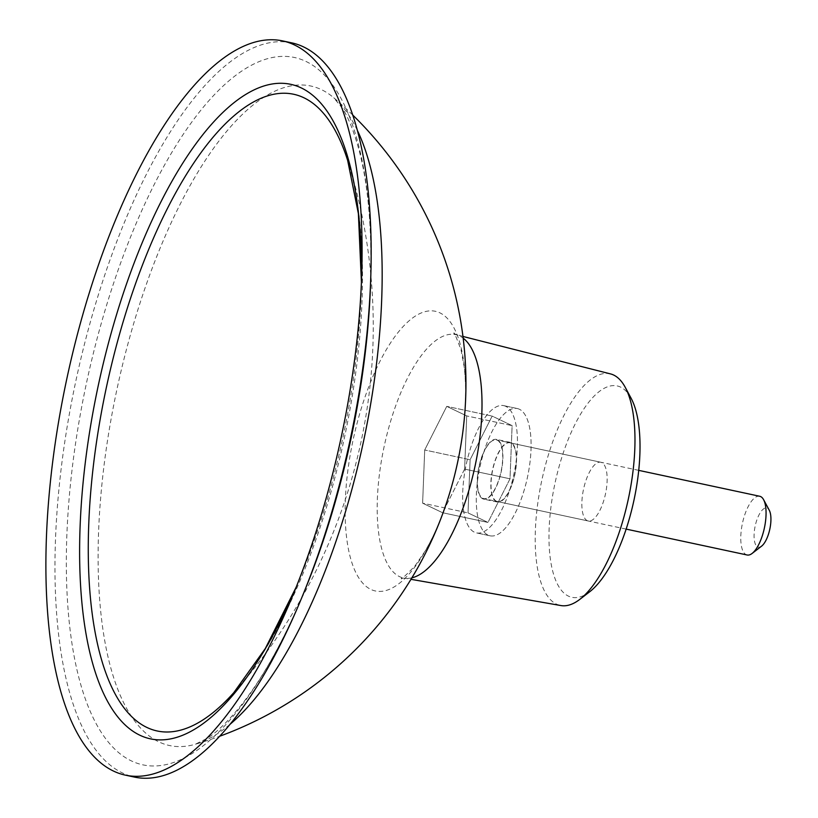 <?xml version="1.0" encoding="UTF-8"?>
<svg xmlns="http://www.w3.org/2000/svg" width="818" height="818" viewBox="0 0 818 818"><rect width="100%" height="100%" fill="white"/><g stroke="black" fill="none" stroke-linecap="round" stroke-linejoin="round"><path stroke-width="0.61" stroke-dasharray="4.09 3.07" d="M589.696 591.762A108.088 40.389 102.1 0 1 568.438 596.128A108.088 40.389 102.1 0 1 557.191 473.755A108.088 40.389 102.1 0 1 620.565 387.088A108.088 40.389 102.1 0 1 631.118 398.274M610.494 373.898A118.467 44.264 -77.9 0 0 543.152 474.358A118.467 44.264 -77.9 0 0 556.526 604.154A118.467 44.264 -77.9 0 0 560.903 605.555M462.957 336.454L453.918 333.693C453.52 330.707 455.912 336.147 461.096 350.043L464.133 366.576C466.413 385.411 465.953 407.415 462.753 432.589A143.027 53.436 -77.9 0 0 439.849 312.824A143.027 53.436 -77.9 0 0 355.994 427.497A143.027 53.436 -77.9 0 0 370.881 589.43A143.027 53.436 -77.9 0 0 450.135 491.526C442.937 515.217 434.573 535.125 425.023 551.24L414.93 566.046C404.389 576.741 399.951 580.78 401.597 578.142L404.194 578.132A124.459 46.493 102.1 0 1 399.593 576.659A124.459 46.493 102.1 0 1 385.544 440.299A124.459 46.493 102.1 0 1 456.28 334.766A124.459 46.493 102.1 0 1 459.604 335.973A124.459 46.493 102.1 0 1 463.172 338.171M233.795 692.641A325.605 121.647 -77.9 0 0 347.691 160.543A550.647 550.647 0 0 1 233.795 692.641M291.678 42.843A375.442 140.267 -77.9 0 0 79.581 364.235A375.442 140.267 -77.9 0 0 122.577 773.01A375.442 140.267 -77.9 0 0 134.51 777.1M357.323 130.318A337.251 126.003 -77.9 0 0 333.632 97.649A337.251 126.003 -77.9 0 0 321.454 89.653A337.251 126.003 -77.9 0 0 123.733 360.053A337.251 126.003 -77.9 0 0 158.845 741.875A337.251 126.003 -77.9 0 0 195.226 744.278L195.226 744.278A337.251 126.003 -77.9 0 0 230.206 724.155M352.701 115.011A375.442 375.442 0 0 0 333.632 97.649L342.036 107.812C348.376 117.24 354.214 132.005 359.572 152.097C368.274 186.228 371.975 229.142 370.666 280.85A361.73 135.144 -77.9 0 0 305.881 61.391A361.73 135.144 -77.9 0 0 93.814 351.413A361.73 135.144 -77.9 0 0 131.463 760.945A361.73 135.144 -77.9 0 0 303.999 592.273C284.03 639.993 263.089 677.641 241.177 705.208C228.069 721.353 216.698 732.427 207.056 738.439L195.226 744.278A375.442 375.442 0 0 0 219.735 736.231M510.933 443.131A30.031 11.217 -77.9 0 0 509.972 442.804A30.031 11.217 -77.9 0 0 493.009 468.509A30.031 11.217 -77.9 0 0 496.444 501.219A30.031 11.217 -77.9 0 0 497.405 501.546A30.031 11.217 -77.9 0 0 514.369 475.831A30.031 11.217 -77.9 0 0 510.933 443.131M601.741 462.569A30.031 11.217 -77.9 0 0 600.79 462.242A30.031 11.217 -77.9 0 0 583.817 487.947A30.031 11.217 -77.9 0 0 587.263 520.657A30.031 11.217 -77.9 0 0 588.214 520.984A30.031 11.217 -77.9 0 0 605.187 495.268A30.031 11.217 -77.9 0 0 601.741 462.569M505.759 406.331A65.072 24.315 -77.9 0 0 503.694 405.626A65.072 24.315 -77.9 0 0 466.925 461.332A65.072 24.315 -77.9 0 0 474.379 532.181A65.072 24.315 -77.9 0 0 476.444 532.896A65.072 24.315 -77.9 0 0 513.213 477.18A65.072 24.315 -77.9 0 0 505.759 406.331A65.072 24.315 102.1 0 1 513.213 477.18A65.072 24.315 102.1 0 1 476.444 532.896A65.072 24.315 102.1 0 1 474.379 532.181A65.072 24.315 102.1 0 1 466.925 461.332A65.072 24.315 102.1 0 1 503.694 405.626A65.072 24.315 102.1 0 1 505.759 406.331M519.379 409.245A65.072 24.315 -77.9 0 0 517.313 408.54A65.072 24.315 -77.9 0 0 480.544 464.246A65.072 24.315 -77.9 0 0 487.998 535.095A65.072 24.315 -77.9 0 0 490.074 535.81A65.072 24.315 -77.9 0 0 526.833 480.105A65.072 24.315 -77.9 0 0 519.379 409.245A65.072 24.315 102.1 0 1 526.833 480.105A65.072 24.315 102.1 0 1 490.074 535.81A65.072 24.315 102.1 0 1 487.998 535.095A65.072 24.315 102.1 0 1 480.544 464.246A65.072 24.315 102.1 0 1 517.313 408.54A65.072 24.315 102.1 0 1 519.379 409.245M487.978 522.436L468.019 512.886L470.115 459.706L492.16 416.076L512.109 425.626L510.023 478.806L487.978 522.436L442.569 512.722L422.62 503.172L468.019 512.886L422.62 503.172L424.706 449.992L446.751 406.362L466.71 415.912L464.614 469.092L442.569 512.722L487.978 522.436L468.019 512.886L470.115 459.706L424.706 449.992L470.115 459.706L492.16 416.076L446.751 406.362L492.16 416.076L512.109 425.626L466.71 415.912L512.109 425.626L510.023 478.806L487.978 522.436M464.614 469.092L510.023 478.806L464.614 469.092L442.569 512.722L422.62 503.172L424.706 449.992L446.751 406.362L466.71 415.912L464.614 469.092M482.702 498.786A30.532 11.411 102.1 0 1 479.205 465.534A30.532 11.411 102.1 0 1 496.465 439.399A30.532 11.411 102.1 0 1 497.426 439.726A30.532 11.411 102.1 0 1 500.923 472.978A30.532 11.411 102.1 0 1 483.673 499.113A30.532 11.411 102.1 0 1 482.702 498.786M496.332 501.7A30.532 11.411 102.1 0 1 492.835 468.448A30.532 11.411 102.1 0 1 510.084 442.313A30.532 11.411 102.1 0 1 511.056 442.65A30.532 11.411 102.1 0 1 514.553 475.892A30.532 11.411 102.1 0 1 497.303 502.037A30.532 11.411 102.1 0 1 496.332 501.7M761.609 546.127A20.021 7.485 102.1 0 1 755.587 524.266A20.021 7.485 102.1 0 1 769.288 510.279M759.707 496.26A30.031 11.217 -77.9 0 0 743.051 520.667A30.031 11.217 -77.9 0 0 747.131 554.993M500.432 474.215A30.031 11.217 102.1 0 1 483.786 498.622A30.031 11.217 102.1 0 1 479.696 464.297A30.031 11.217 102.1 0 1 496.352 439.89A30.031 11.217 102.1 0 1 500.432 474.215M296.126 587.273A334.715 125.052 -77.9 0 0 299.541 579.154A334.715 125.052 -77.9 0 0 361.219 290.993A334.715 125.052 -77.9 0 0 361.423 282.2L361.76 272.772M411.863 577.845A124.459 46.493 102.1 0 1 404.194 578.132L410.973 579.318M292.578 596.005L296.136 587.232M600.79 462.242L509.972 442.804M517.313 408.54L503.694 405.626L517.313 408.54M490.074 535.81L476.444 532.896L490.074 535.81M588.214 520.984L497.405 501.546M510.084 442.313L496.465 439.399M497.303 502.037L483.673 499.113M626.148 529.103L483.786 498.622M638.725 470.36L496.352 439.89"/><path stroke-width="1.23" d="M625.218 387.292L631.118 398.274A108.088 40.389 102.1 0 1 633.991 500.064A108.088 40.389 102.1 0 1 589.696 591.762L579.829 599.359A118.467 44.264 -77.9 0 0 628.367 498.857A118.467 44.264 -77.9 0 0 625.218 387.292A118.467 44.264 -77.9 0 0 613.653 375.043A118.467 44.264 -77.9 0 0 610.494 373.898L462.957 336.454M410.973 579.318L560.903 605.555A118.467 44.264 -77.9 0 0 579.829 599.359M296.126 587.273A334.715 125.052 -77.9 0 1 139.888 735.229A334.715 125.052 -77.9 0 1 105.052 356.28A334.715 125.052 -77.9 0 1 301.28 87.925A334.715 125.052 -77.9 0 1 361.423 282.2L358.386 213.662L347.691 160.543A325.605 121.647 -77.9 0 0 303.897 97.761A325.605 121.647 -77.9 0 0 113.007 358.816A325.605 121.647 -77.9 0 0 146.892 727.447A325.605 121.647 -77.9 0 0 233.795 692.641L265.298 648.551L296.136 587.232M294.531 44.99A375.442 140.267 -77.9 0 0 282.599 40.9A375.442 140.267 -77.9 0 0 70.501 362.292A375.442 140.267 -77.9 0 0 113.498 771.067A375.442 140.267 -77.9 0 0 125.43 775.157A375.442 140.267 -77.9 0 0 292.578 596.005A375.442 140.267 -77.9 0 0 361.76 272.772A375.442 140.267 -77.9 0 0 294.531 44.99M125.43 775.157L134.51 777.1A375.442 140.267 -77.9 0 0 301.658 597.948A375.442 140.267 -77.9 0 0 370.84 274.715A375.442 140.267 -77.9 0 0 303.611 46.933A375.442 140.267 -77.9 0 0 291.678 42.843L282.599 40.9M219.735 736.231A375.442 375.442 0 0 0 450.135 491.526L450.135 491.526A143.027 53.436 -77.9 0 0 462.753 432.589L462.753 432.589A375.442 375.442 0 0 0 352.701 115.011M230.206 724.155A337.251 126.003 -77.9 0 0 363.356 442.139A337.251 126.003 -77.9 0 0 357.323 130.318M763.593 499.686L769.288 510.279A20.021 7.485 102.1 0 1 769.411 530.882A20.021 7.485 102.1 0 1 761.609 546.127L752.09 553.459A30.031 11.217 -77.9 0 0 763.787 530.585A30.031 11.217 -77.9 0 0 763.593 499.686A30.031 11.217 -77.9 0 0 759.707 496.26L638.725 470.36M626.148 529.103L747.131 554.993A30.031 11.217 -77.9 0 0 752.09 553.459M301.658 597.948L303.999 592.273A361.73 135.144 -77.9 0 0 370.666 280.85L370.84 274.715M463.172 338.171A124.459 46.493 102.1 0 1 475.064 466.045A124.459 46.493 102.1 0 1 411.863 577.845"/></g></svg>

